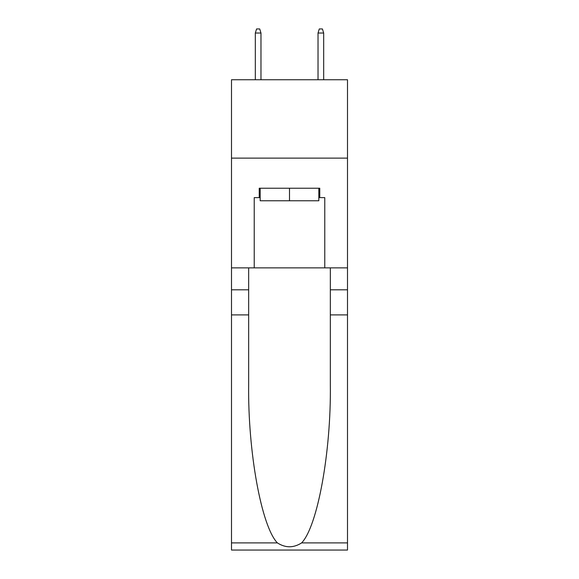 <?xml version="1.0" encoding="UTF-8"?>
<svg xmlns="http://www.w3.org/2000/svg" width="579" height="579" viewBox="0 0 579 579"><rect width="100%" height="100%" fill="white"/><g stroke="black" fill="none" stroke-linecap="round" stroke-linejoin="round"><path stroke-width="0.87" d="M347.501 158.125L347.501 79.743L231.499 79.743L231.499 158.125L347.501 158.125L347.501 267.867L324.776 267.867L324.776 197.634L319.76 197.634L319.76 188.226L259.24 188.226L259.24 197.634L260.181 197.634M318.819 188.226L318.819 200.768L260.181 200.768L260.181 188.226M289.5 188.226L289.5 200.768M301.63 542.899L347.501 542.899L347.501 550.05L231.499 550.05L231.499 314.896L248.659 314.896L248.659 384.811C247.826 451.627 261.382 526.282 277.37 542.899C285.447 548.052 293.539 548.052 301.63 542.899C317.618 526.282 331.174 451.627 330.341 384.811L330.341 267.867M330.341 314.896L347.501 314.896L347.501 267.867M231.499 314.896L231.499 158.125M248.659 267.867L248.659 314.896M347.501 542.899L347.501 314.896M231.499 267.867L254.224 267.867L254.224 197.634L259.24 197.634M254.224 267.867L324.776 267.867M318.819 197.634L319.76 197.634M260.97 79.743L260.97 33.025L255.325 33.025L255.325 79.743M255.325 33.025L256.577 28.95L259.71 28.95L260.97 33.025M318.03 33.025L319.29 28.95L322.423 28.95L323.675 33.025L318.03 33.025L318.03 79.743M323.675 33.025L323.675 79.743M330.341 289.811L347.501 289.811M248.659 289.811L231.499 289.811M231.499 542.899L277.37 542.899"/></g></svg>
